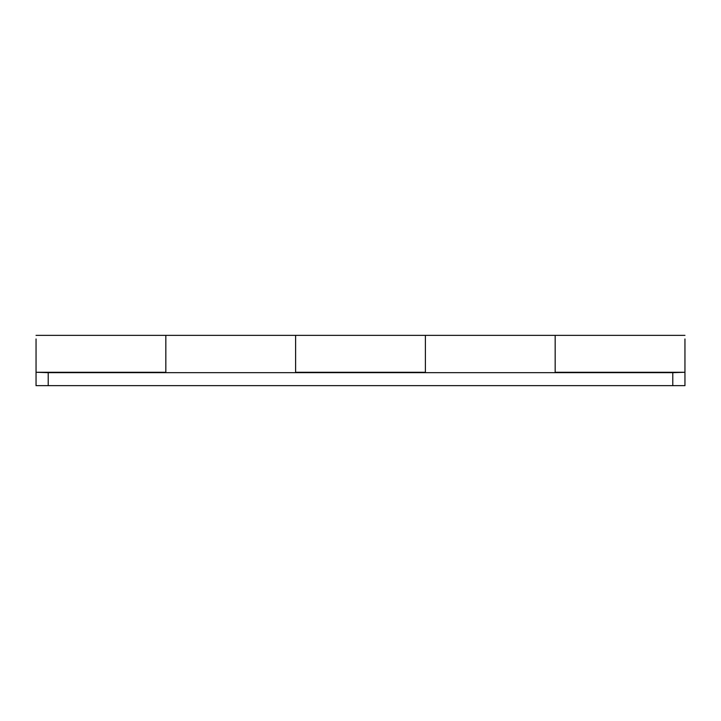 <?xml version="1.0" encoding="UTF-8"?>
<svg xmlns="http://www.w3.org/2000/svg" width="721" height="721" viewBox="0 0 721 721"><rect width="100%" height="100%" fill="white"/><g stroke="black" fill="none" stroke-linecap="round" stroke-linejoin="round"><path stroke-width="1.08" d="M165.83 372.667L165.83 335.355L425.39 335.355L425.39 372.667M295.61 372.667L295.61 335.355M425.39 335.355L555.17 335.355L555.17 372.667M555.17 385.645L684.95 385.645L684.95 372.667L684.95 385.645L672.783 385.645L672.783 372.667L684.95 372.261L555.17 372.261L555.17 338.96M672.783 385.645L36.05 385.645L36.05 372.667L36.05 385.645L165.83 385.645M165.83 338.96L165.83 372.261L36.05 372.261L36.05 338.969M684.95 372.261L684.95 338.969M36.05 372.261L48.217 372.667L48.217 385.645M425.39 338.96L425.39 372.261L295.61 372.261L295.61 338.96M672.783 372.667L48.217 372.667M555.17 335.355L684.95 335.355M36.05 335.355L165.83 335.355"/></g></svg>
